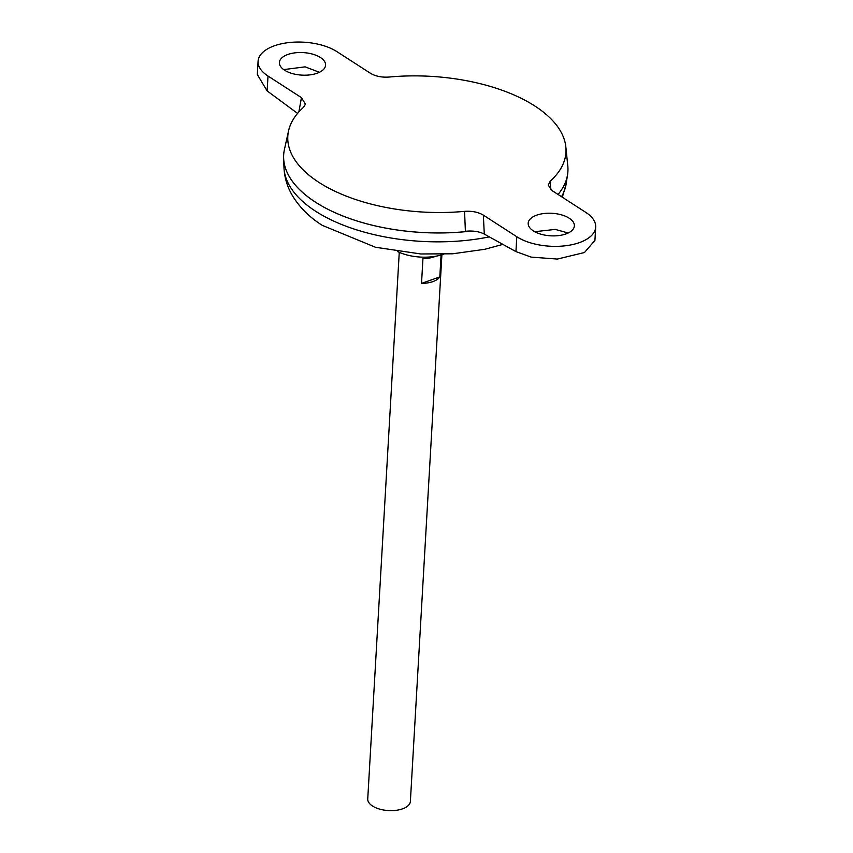 <?xml version="1.0" encoding="UTF-8"?>
<svg xmlns="http://www.w3.org/2000/svg" width="853" height="853" viewBox="0 0 853 853"><rect width="100%" height="100%" fill="white"/><g stroke="black" fill="none" stroke-linecap="round" stroke-linejoin="round"><path stroke-width="1.28" d="M397.669 251.603A35.336 17.241 3.3 0 0 443.56 254.247M320.419 57.514A23.138 11.281 3.3 0 0 295.063 52.833A23.138 11.281 3.3 0 0 279.389 62.525A23.138 11.281 3.3 0 0 284.55 70.191A23.138 11.281 3.3 0 0 309.906 74.883A23.138 11.281 3.3 0 0 325.579 65.191A23.138 11.281 3.3 0 0 320.419 57.514M283.697 69.605L305.129 66.854L319.406 72.292M533.349 230.886A23.138 11.281 -176.7 0 1 528.188 223.219A23.138 11.281 -176.7 0 1 543.851 213.527A23.138 11.281 -176.7 0 1 569.207 218.208A23.138 11.281 -176.7 0 1 574.378 225.885A23.138 11.281 -176.7 0 1 558.704 235.577A23.138 11.281 -176.7 0 1 533.349 230.886M568.173 232.997L555.218 229.404L534.735 231.707M441.076 255.036L439.817 276.916A21.357 10.417 -176.7 0 1 421.521 283.388L422.949 258.576A21.357 10.417 3.3 0 0 435.712 256.252M399.257 252.339L367.739 798.941A21.357 10.417 3.3 0 0 372.505 806.021A21.357 10.417 3.3 0 0 395.909 810.35A21.357 10.417 3.3 0 0 410.378 801.404L441.897 254.802M283.665 154.947A142.355 69.456 3.3 0 0 283.633 158.146A142.355 69.456 3.3 0 0 315.439 202.161A142.323 69.434 3.3 0 0 471.187 231.024M305.715 195.092A142.323 69.434 3.3 0 0 315.471 202.15A142.355 69.456 3.3 0 0 471.304 231.035M558.054 194.463A142.355 69.456 3.3 0 0 567.576 174.513A142.355 69.456 3.3 0 0 567.917 171.336M595.693 227.111A44.484 21.709 -176.7 0 0 585.766 212.365L552.317 190.763L548.266 185.218L550.27 181.071A139.306 67.963 3.3 0 0 565.838 146.865A139.306 67.963 3.3 0 0 534.863 106.028A139.306 67.963 3.3 0 0 389.213 77.037C381.771 77.559 375.501 76.301 370.415 73.262L336.967 51.67A44.484 21.709 3.3 0 0 288.207 42.65A44.484 21.709 3.3 0 0 258.075 61.299A44.484 21.709 3.3 0 0 268.002 76.045L301.45 97.647L305.438 104.173L303.497 107.339A139.306 67.963 3.3 0 0 288.549 130.882A139.306 67.963 3.3 0 0 318.905 182.371A139.306 67.963 3.3 0 0 464.554 211.363C471.997 210.851 478.266 212.109 483.352 215.137L484.28 234.074L515.937 251.624L531.174 257.105L557.35 259.067L584.518 252.499L594.925 240.375L595.693 227.111A44.484 21.709 -176.7 0 1 565.55 245.76A44.484 21.709 -176.7 0 1 516.801 236.739L483.352 215.137M288.549 130.882L284.422 149.51A142.355 69.456 3.3 0 0 315.439 202.129A142.355 69.456 3.3 0 0 471.101 231.024M558.043 194.452A142.355 69.456 3.3 0 0 567.789 165.845L565.838 146.865M550.27 181.071L550.718 189.558M484.28 234.074C479.183 231.472 472.882 230.545 465.397 231.291L464.554 211.363M421.521 283.388L439.817 276.916M297.58 113.396L267.149 90.93L257.307 74.563L258.075 61.299M502.875 244.384L484.888 249.268L452.57 253.799L420.838 253.97L375.459 247.263L322.253 225.341C309.106 217.046 298.955 206.789 291.801 194.569C287.034 186.167 284.422 177.136 283.974 167.476A141.481 69.029 3.3 0 0 315.589 211.224A141.481 69.029 3.3 0 0 489.334 236.867M561.53 196.712A141.481 69.029 3.3 0 0 566.168 183.747L567.576 174.513M515.937 251.624L516.801 236.739M298.859 111.946L301.45 97.647M267.149 90.93L268.002 76.045M566.168 183.747L562.351 197.246M283.974 167.476L283.633 158.146"/></g></svg>

